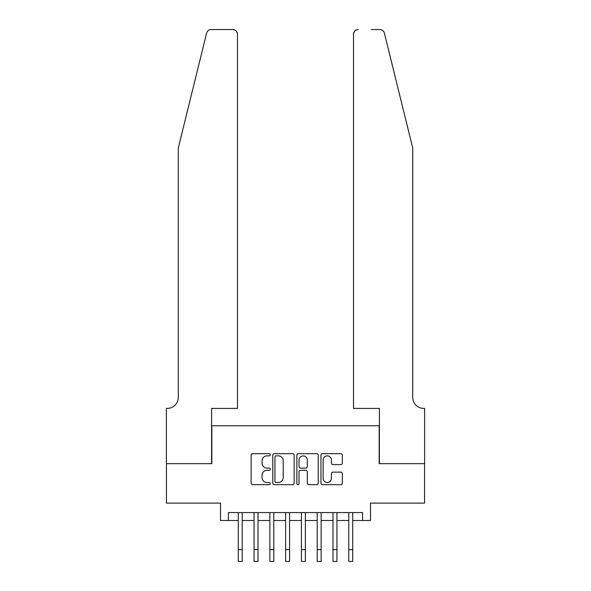 <?xml version="1.0" encoding="UTF-8"?>
<svg xmlns="http://www.w3.org/2000/svg" width="591" height="591" viewBox="0 0 591 591"><rect width="100%" height="100%" fill="white"/><g stroke="black" fill="none" stroke-linecap="round" stroke-linejoin="round"><path stroke-width="0.89" d="M270.242 454.775A1.086 1.086 0 0 0 269.156 453.689L252.697 453.689A1.551 1.551 0 0 0 251.145 455.24L251.145 483.128A1.551 1.551 0 0 0 252.697 484.679L269.156 484.679A1.086 1.086 0 0 0 270.242 483.593A1.086 1.086 0 0 0 269.156 482.507L267.029 482.507A4.957 4.957 0 0 1 262.072 477.55L262.072 475.223A4.957 4.957 0 0 1 267.029 470.266L269.156 470.266A1.086 1.086 0 0 0 270.242 469.18A1.086 1.086 0 0 0 269.156 468.094L267.029 468.094A4.957 4.957 0 0 1 262.072 463.137L262.072 460.817A4.957 4.957 0 0 1 267.029 455.86L269.156 455.86A1.086 1.086 0 0 0 270.242 454.775M340.785 464.615A1.551 1.551 0 0 0 342.329 463.063L342.329 455.24A1.551 1.551 0 0 0 340.785 453.689L322.501 453.689A1.551 1.551 0 0 0 320.95 455.24L320.95 483.128A1.551 1.551 0 0 0 322.501 484.679L340.785 484.679A1.551 1.551 0 0 0 342.329 483.128L342.329 473.679A1.551 1.551 0 0 0 340.785 472.128L332.962 472.128A1.551 1.551 0 0 0 331.411 473.679L331.411 478.363A4.144 4.144 0 0 1 327.266 482.507A4.144 4.144 0 0 1 323.122 478.363L323.122 460.005A4.144 4.144 0 0 1 327.266 455.86A4.144 4.144 0 0 1 331.411 460.005L331.411 463.063A1.551 1.551 0 0 0 332.962 464.615L340.785 464.615M228.414 520.486L228.414 512.596L362.586 512.596L362.586 520.486L370.483 520.486L370.483 503.118L424.545 503.118L424.545 463.654L379.163 463.654L379.163 425.771L211.837 425.771L211.837 463.654L166.455 463.654L166.455 503.118L220.517 503.118L220.517 520.486L238.276 520.486M294.141 455.24A1.551 1.551 0 0 0 292.597 453.689L274.313 453.689A1.551 1.551 0 0 0 272.761 455.24L272.761 483.128A1.551 1.551 0 0 0 274.313 484.679L292.597 484.679A1.551 1.551 0 0 0 294.141 483.128L294.141 455.24M298.403 453.689L316.687 453.689A1.551 1.551 0 0 1 318.239 455.24L318.239 483.128A1.551 1.551 0 0 1 316.687 484.679L308.864 484.679A1.551 1.551 0 0 1 307.313 483.128L307.313 471.817A1.551 1.551 0 0 0 305.769 470.266L300.575 470.266A1.551 1.551 0 0 0 299.024 471.817L299.024 483.593A1.086 1.086 0 0 1 297.938 484.679A1.086 1.086 0 0 1 296.859 483.593L296.859 455.24A1.551 1.551 0 0 1 298.403 453.689M242.221 520.486L254.064 520.486M258.008 520.486L269.851 520.486M273.796 520.486L285.63 520.486M289.583 520.486L301.417 520.486M305.37 520.486L317.204 520.486M321.149 520.486L332.992 520.486M336.936 520.486L348.779 520.486M352.724 520.486L362.586 520.486M276.012 455.86A1.086 1.086 0 0 0 274.933 456.939L274.933 481.421A1.086 1.086 0 0 0 276.012 482.507L278.265 482.507A4.957 4.957 0 0 0 283.222 477.55L283.222 460.817A4.957 4.957 0 0 0 278.265 455.86L276.012 455.86M307.313 460.079A4.144 4.144 0 0 0 303.168 455.934A4.144 4.144 0 0 0 299.024 460.079L299.024 466.55A1.551 1.551 0 0 0 300.575 468.094L305.769 468.094A1.551 1.551 0 0 0 307.313 466.55L307.313 460.079M238.276 549.608L242.221 549.608L242.221 561.45L238.276 561.45L238.276 512.596M242.221 549.608L242.221 512.596M206.606 33.155C207.81 30.555 207.81 30.555 206.606 33.155L178.29 147.942L178.29 397.359A11.052 11.052 0 0 1 167.238 408.411L166.374 408.411L166.374 463.654L211.6 463.654L211.6 408.411L237.486 408.411L237.486 34.285A4.735 4.735 0 0 0 232.751 29.55L211.201 29.55A4.735 4.735 0 0 0 206.606 33.155M219.653 29.55L232.751 29.55C235.61 29.853 237.183 31.426 237.486 34.285L237.486 408.411M178.29 397.359A11.052 11.052 0 0 1 167.238 408.411M404.03 112.748L384.394 33.155C383.19 30.555 383.19 30.555 384.394 33.155L412.71 147.942L412.71 397.359A11.052 11.052 0 0 0 423.762 408.411L424.626 408.411L424.626 463.654L379.4 463.654L379.4 408.411L353.514 408.411L353.514 34.285L353.514 408.411M371.347 29.55L379.799 29.55A4.735 4.735 0 0 1 384.394 33.155M358.249 29.55A4.735 4.735 0 0 0 353.514 34.285C353.817 31.426 355.39 29.853 358.249 29.55M412.71 397.359A11.052 11.052 0 0 0 423.762 408.411M254.064 561.45L258.008 561.45L254.064 561.45L254.064 512.596M258.008 561.45L258.008 512.596M269.851 561.45L273.796 561.45L269.851 561.45L269.851 512.596M273.796 561.45L273.796 512.596M285.63 561.45L289.583 561.45L285.63 561.45L285.63 512.596M289.583 561.45L289.583 512.596M301.417 561.45L305.37 561.45L301.417 561.45L301.417 512.596M305.37 561.45L305.37 512.596M317.204 561.45L321.149 561.45L317.204 561.45L317.204 512.596M321.149 561.45L321.149 512.596M332.992 561.45L336.936 561.45L332.992 561.45L332.992 512.596M336.936 561.45L336.936 512.596M348.779 561.45L352.724 561.45L348.779 561.45L348.779 512.596M352.724 561.45L352.724 512.596M254.064 549.608L258.008 549.608M269.851 549.608L273.796 549.608M285.63 549.608L289.583 549.608M301.417 549.608L305.37 549.608M317.204 549.608L321.149 549.608M332.992 549.608L336.936 549.608M348.779 549.608L352.724 549.608"/></g></svg>
